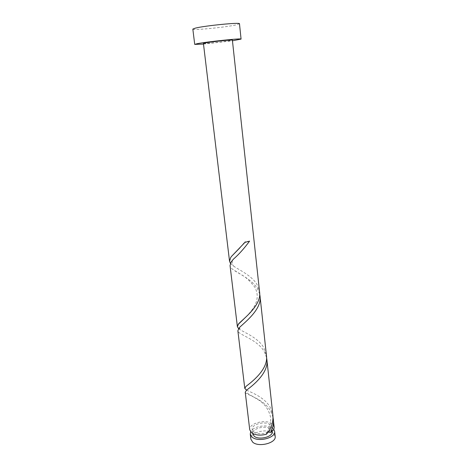 <?xml version="1.0" encoding="UTF-8"?>
<svg xmlns="http://www.w3.org/2000/svg" width="468" height="468" viewBox="0 0 468 468"><rect width="100%" height="100%" fill="white"/><g stroke="black" fill="none" stroke-linecap="round" stroke-linejoin="round"><path stroke-width="0.35" stroke-dasharray="2.34 1.75" d="M250.866 439.148C249.579 432.531 266.953 427.933 273.131 433.157L275.172 436.381M273.727 429.25L272.592 428.167C267.339 423.85 252.948 426.266 250.667 431.876M272.183 431.572L270.574 429.045C265.643 424.897 251.661 428.565 252.691 433.795M266.467 434.228L266.497 432.929L267.31 432.379C270.34 430.964 271.809 429.255 271.715 427.255L270.1 424.751C265.163 420.65 251.152 424.3 252.182 429.478L253.656 431.853C257.365 434.152 261.916 434.327 267.31 432.379L268.065 432.145M192.828 29.075C192.243 30.584 225.582 27.331 236.223 24.88L239.476 23.757M230.42 263.326L234.339 266.649C240.681 270.668 252.065 276.132 256.95 284.392L259.576 291.933M203.416 43.413C202.925 44.033 223.891 41.857 230.426 40.622L232.38 40.113M274.16 427.027L272.124 423.879C265.929 418.772 248.473 423.329 249.742 429.811M273.043 417.45L270.756 411.302C263.689 398.245 245.062 394.735 245.238 392.231M246.548 390.142C251.088 392.371 264.8 397.274 270.352 407.605L272.926 415.584M266.549 357.511L264.268 351.673C257.084 338.996 237.855 334.725 237.867 330.73M238.563 328.6L239.844 329.56C245.062 332.789 258.412 338.083 263.841 347.753L266.444 355.534M259.67 294.027L257.4 288.54C251.913 279.209 238.288 273.616 232.766 269.387C231.139 268.141 230.233 266.854 230.051 265.537M203.498 44.091L232.456 40.792M249.561 241.143L244.922 241.775L244.963 242.365M272.148 431.256L271.715 427.255M252.656 433.479L252.182 429.478M239.985 247.724L244.922 241.775M234.339 266.649C233.667 266.286 233.035 265.473 232.438 264.204L232.21 262.156C231.923 261.887 232.327 260.887 233.427 259.149M246.127 316.766C252.264 310.225 261.764 299.953 254.715 286.995C249.801 280.835 245.472 276.81 241.722 274.921L232.766 269.387M239.844 329.56L239.312 328.811C240.318 328.559 240.306 328.355 239.271 328.197L239.394 327.559M266.497 432.929C269.17 428.869 270.598 424.289 270.773 419.188C270.481 415.151 268.784 410.845 265.678 406.259C263.32 403.697 261.162 401.719 259.202 400.339L245.747 392.26"/><path stroke-width="0.7" d="M274.628 431.35L275.172 436.381C276.576 442.962 258.605 447.654 252.691 442.161L250.866 439.148L250.263 434.123L252.082 437.1C258.008 442.523 276.026 437.855 274.628 431.35L273.727 429.25M252.656 433.479L254.171 436.194C258.933 440.511 273.294 436.779 272.183 431.572L272.148 431.256M232.456 40.792L241.073 39.101C242.459 38.043 206.932 41.734 197.297 43.67L194.717 44.384L203.498 44.091M241.073 39.101L239.476 23.757C240.815 22.166 205.031 25.664 195.396 28.103L192.828 29.075L194.717 44.384M237.381 326.682L230.051 265.537L231.204 261.887L233.427 259.149C238.826 254.446 244.202 248.444 249.561 241.143L244.963 242.365L231.49 256.423L230.683 257.546L229.536 261.243L203.416 43.413L205.107 42.951C211.255 41.734 233.158 39.458 232.38 40.113L259.576 291.933C261.729 305.247 243.512 318.667 238.586 323.838L237.381 326.682L238.563 328.6M268.065 432.145L270.598 432.414C273.125 430.776 274.312 428.98 274.16 427.027L273.043 417.45M270.598 432.414C272.838 428.179 273.751 423.809 273.33 419.299M266.865 359.465L272.926 415.584C273.365 422.423 271.212 428.635 266.467 434.228C260.302 435.772 255.335 435.281 251.568 432.754L249.742 429.811L245.238 392.231L246.496 390.195C251.433 386.562 269.059 373.37 266.865 359.465L266.549 357.511M244.782 388.411L237.867 330.724L239.394 327.559C244.787 322.358 262.127 309.137 260.021 296.098L266.444 355.534C268.632 369.404 250.971 382.608 246.033 386.334L244.782 388.411L246.548 390.142M260.021 296.098L259.67 294.027M229.536 261.243L230.42 263.326M250.667 431.876L250.263 434.123M231.49 256.423L239.985 247.724M238.048 324.558L246.127 316.766"/></g></svg>
